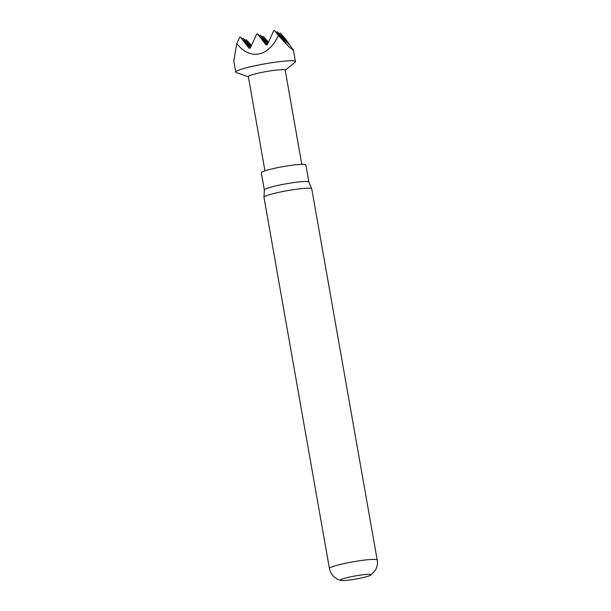 <?xml version="1.0" encoding="UTF-8"?>
<svg xmlns="http://www.w3.org/2000/svg" width="611" height="611" viewBox="0 0 611 611"><rect width="100%" height="100%" fill="white"/><g stroke="black" fill="none" stroke-linecap="round" stroke-linejoin="round"><path stroke-width="0.92" d="M358.191 578.602A15.588 1.581 -10 0 1 340.739 580.45A15.588 1.581 -10 0 1 353.105 576.318A15.588 1.581 -10 0 1 370.671 575.172A15.588 1.581 -10 0 1 358.191 578.602M311.763 188.86A24.264 2.467 170 0 0 311.747 188.807A24.264 2.467 170 0 0 283.909 191.296A24.264 2.467 170 0 0 263.967 197.231A24.264 2.467 170 0 0 263.975 197.292L329.421 568.467A24.264 2.467 -10 0 1 349.355 562.479A24.264 2.467 -10 0 1 377.208 560.043L311.763 188.86M308.891 182.116A22.607 2.299 170 0 0 308.876 182.07A22.607 2.299 170 0 0 282.939 184.392A22.607 2.299 170 0 0 264.364 189.914L263.967 197.231M308.883 182.093L305.859 164.939A22.607 2.299 170 0 0 279.907 167.208A22.607 2.299 170 0 0 261.332 172.791L264.357 189.945M301.796 164.344L285.192 70.143A18.712 1.902 170 0 0 263.715 72.022A18.712 1.902 170 0 0 248.341 76.642L264.945 170.843M285.215 70.311L295.075 62.192A30.306 3.078 170 0 0 295.449 61.574A30.306 3.078 170 0 0 260.66 64.613A30.306 3.078 170 0 0 235.762 72.098A30.306 3.078 170 0 0 236.327 72.549L248.371 76.81M278.395 35.575L274.652 30.603L286.017 43.037L277.509 31.894L288.881 44.32L280.373 33.177L285.39 38.714L293.479 50.377L289.377 47.253L278.395 35.575C273.384 46.085 266.847 52.225 258.789 53.989C250.693 55.326 243.354 51.851 236.77 43.572L233.792 60.901L235.762 72.098M251.449 45.405L246.294 39.715L245.164 40.341M268.489 42.136L263.333 36.446L262.203 37.072M274.522 30.55L273.766 30.695L267.251 44.809L266.121 45.023L257.483 33.819L256.727 33.964L250.212 48.078L249.082 48.3L240.444 37.095L239.688 37.24L236.77 43.572M250.426 47.62L243.308 38.378L242.3 39.058M279.242 33.804L280.243 33.116M276.378 32.52L277.386 31.833M251.129 46.1L246.172 39.662M268.168 42.823L263.204 36.393M240.444 37.095L250.304 47.895M243.308 38.378L250.877 46.65M257.483 33.819L267.335 44.626M267.465 44.343L260.347 35.102L267.908 43.381M259.339 35.789L260.347 35.102M340.739 580.45L337.822 579.419L334.018 576.86C331.536 574.516 330.001 571.713 329.421 568.467M308.876 182.07L311.747 188.807M293.479 50.377L295.449 61.574M370.671 575.172L375.337 570.277C377.193 567.023 377.819 563.617 377.208 560.043"/></g></svg>
